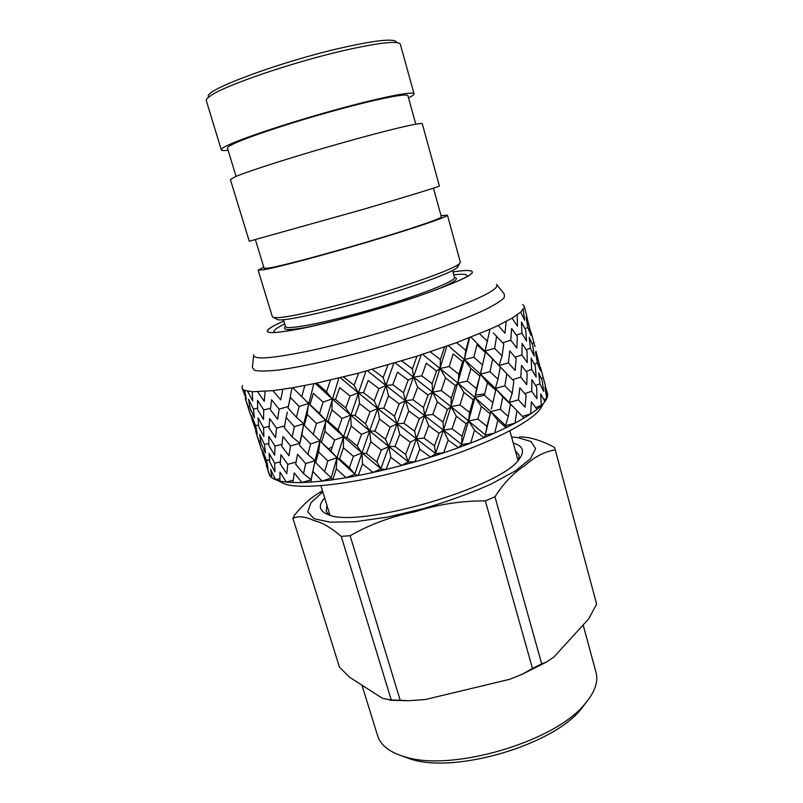 <?xml version="1.0" encoding="UTF-8"?>
<svg xmlns="http://www.w3.org/2000/svg" width="803" height="803" viewBox="0 0 803 803"><rect width="100%" height="100%" fill="white"/><g stroke="black" fill="none" stroke-linecap="round" stroke-linejoin="round"><path stroke-width="1.2" d="M518.788 459.647L519.099 455.201L515.355 450.724M326.982 505.448L326.219 511.24L328.869 514.823M292.924 518.326L339.458 667.152L349.526 677.21L382.629 698.419L391.292 700.005L341.245 536.384C330.796 527.481 321.682 522.221 313.893 520.585C305.411 516.48 298.415 515.717 292.924 518.326L294.42 515.325C303.032 504.414 312.397 496.274 322.525 490.904M485.323 500.881C461.223 500.801 437.866 504.404 415.251 511.702C391.814 516.339 370.103 524.339 350.108 535.711L400.205 700.246L408.426 700.738L425.369 699.523L509.744 679.288L522.171 674.269L532.479 668.447L485.323 500.881L494.959 496.776L541.684 663.82L546.191 662.214L553.739 657.185L588.669 618.902L596.639 604.137L555.274 449.931C544.785 451.477 534.577 456.777 524.67 465.83C513.99 472.355 504.083 482.663 494.959 496.776M519.661 436.892C530.08 437.013 541.714 440.526 554.552 447.442L555.274 449.931M361.952 685.17L377.681 735.909C379.197 740.818 382.499 745.144 387.588 748.898C391.934 752.05 397.485 754.619 404.25 756.597C450.152 772.466 554.431 742.163 584.684 704.181C594.782 692.407 598.566 681.837 596.037 672.472L583.139 624.955M401.711 755.814L410.343 758.986C454.006 774.032 552.022 745.555 580.83 709.45L586.411 702.153M341.245 536.384L350.108 535.711M324.663 497.88C317.868 505.579 319.072 511.16 328.297 514.633L328.327 514.653C357.937 528.946 501.805 487.15 519.15 459.216C525.092 451.326 523.134 445.946 513.258 443.085M541.684 663.82L532.479 668.447M400.205 700.246L391.292 700.005M415.783 124.174L407.914 95.677C407.663 92.827 375.663 99.201 332.171 111.266C288.739 123.291 244.584 138.106 231.997 144.61C228.755 146.266 227.239 147.431 227.45 148.103L236.082 176.379M221.287 149.83L206.22 100.325C206.281 99.191 207.746 97.665 210.597 95.748C224.549 85.62 290.927 62.754 342.419 50.86C377.5 42.89 396.772 40.582 400.245 43.954L414.047 93.821C413.806 90.779 379.598 97.575 332.964 110.523C286.38 123.431 239.194 139.29 225.994 146.166C222.632 147.893 221.066 149.117 221.287 149.83C221.578 150.593 223.856 150.743 228.112 150.281M408.526 97.876C412.371 95.979 414.207 94.634 414.047 93.821M258.114 270.139L272.388 316.763L273.693 317.516L278.33 317.617C294.671 317.034 360.296 300.402 408.667 284.262C438.157 274.375 455.15 267.449 459.647 263.494L460.34 262.159L447.412 215.144C448.375 216.559 416.054 227.661 370.564 241.201C325.145 254.742 277.989 267.269 263.715 269.758L258.114 270.139L263.775 267.158M441.038 215.666L447.412 215.144M208.358 96.27C205.307 89.725 279.685 62.002 340.111 48.19C374.047 40.521 392.767 38.353 396.26 41.676M273.693 317.516L277.607 319.614C284.372 322.465 355.177 305.401 408.125 287.625C436.601 278.039 453.053 271.284 457.469 267.359L457.148 265.281M433.449 188.163L441.369 216.86C442.252 218.195 411.999 228.584 369.581 241.211C327.233 253.828 283.108 265.572 269.537 267.971L264.147 268.353L255.454 239.876M235.309 176.7L230.381 179.541L249.271 241.231L361.541 209.844C407.302 196.444 440.074 186.356 439.392 185.995L422.288 123.782C422.348 121.855 388.612 129.735 342.259 142.834C295.966 155.892 248.779 170.919 235.309 176.7M407.673 287.775C382.268 296.227 356.572 303.695 330.585 310.169M453.805 274.847L454.608 274.746C459.848 274.144 463.451 274.074 465.439 274.546C467.105 274.957 467.406 275.79 466.322 277.025M275.309 332.512C273.733 332.051 273.542 331.197 274.726 329.953C276.232 328.417 279.554 326.419 284.714 323.97M506.864 373.696L504.866 385.852L495.381 388.421L509.142 402.554L512.204 393.269L513.87 381.154L485.082 350.981L485.343 352.477L476.952 344.768L473.84 357.255L464.335 359.563L470.859 368.487L467.306 381.074L457.991 383.121L463.943 392.336L460.009 404.913L450.975 406.639L447.442 409.45L437.314 401.861L432.616 392.115L424.646 415.563L432.797 414.418L443.055 422.047L443.457 430.167L461.785 444.531M428.099 394.986L417.65 387.187L413.635 377.219L432.616 392.115L428.099 394.986L423.492 407.543L424.646 415.563L419.307 418.714L408.737 410.935L405.425 400.707L443.457 430.167L435.547 453.484L434.473 445.795L439.05 433.289L443.457 430.167L448.184 440.054L458.423 447.652M419.307 418.714L414.589 431.151L416.456 438.829L424.024 438.117L428.682 425.63L424.646 415.563L416.456 438.829L410.353 442.212L405.615 454.458L408.175 461.735L388.863 446.538L381.355 450.021L376.798 461.855L380.833 468.721L361.972 452.912L353.43 456.345L349.385 467.647L354.796 474.171L337.009 457.69L327.845 460.912L324.613 471.612L331.207 477.855M408.737 410.935L403.979 423.301L414.589 431.151M421.214 354.826L397.104 423.803L416.456 438.829L408.175 461.715M399.211 403.879L388.511 395.869L385.912 385.47L405.425 400.707L399.211 403.879L394.454 416.225L397.104 423.803L390.198 427.156L379.568 419.116L377.681 408.506L397.104 423.803L403.979 423.301M394.996 446.498L399.723 434.303L397.104 423.803L388.863 446.538L394.996 446.498L405.615 454.458M390.198 427.156L385.5 439.281L388.863 446.538L380.843 468.701M379.568 419.116L374.921 431.141L385.5 439.281M393.811 363.307L369.641 430.97L388.863 446.538L390.8 457.288L386.062 469.404L380.803 468.962M370.073 411.819L359.493 403.548L358.329 392.797L377.681 408.506L370.073 411.819L365.506 423.803L369.641 430.97L361.511 434.373L351.182 426.012L350.69 415.131L369.641 430.97L374.921 431.141M366.399 453.565L370.845 441.801L369.641 430.97L361.972 452.912L366.399 453.565L376.798 461.855M361.511 434.373L357.174 446.046L361.972 452.912L354.796 474.151M351.182 426.012L346.996 437.565L357.174 446.046M365.917 371.187L343.533 436.732L361.972 452.912L362.524 463.923L358.238 475.527L354.745 474.402M342.048 418.443L331.98 409.861L332.151 398.89L350.69 415.131L342.048 418.443L338.023 429.936L343.533 436.732L334.58 440.034L324.914 431.331L325.687 420.29L343.533 436.732L346.996 437.565M339.559 458.985L343.393 447.773L343.533 436.732L337.009 457.69L339.559 458.985L349.385 467.647M334.58 440.034L330.926 451.145L337.009 457.69L331.217 477.835M324.914 431.331L321.481 442.312L330.926 451.145M338.856 378.083L319.935 440.867L337.009 457.69L336.286 468.832L332.763 479.813L331.167 478.086M318.49 439.392L321.481 442.312M316.442 423.462L307.188 414.549L308.553 403.487L325.687 420.29L316.442 423.462L313.25 434.373L319.935 440.867L310.59 443.929L307.88 454.408L315.047 460.701L305.692 463.592L303.504 473.619L311.052 479.672M315.669 462.568L318.62 451.979L319.935 440.867L315.047 460.701L315.669 462.568L324.613 471.612M310.59 443.929L301.878 434.875L299.459 445.223L307.88 454.408M301.878 434.875L303.745 423.813L299.459 445.223M313.853 383.714L303.745 423.813L294.33 426.704L292.192 436.973L299.83 443.236L290.515 445.936L288.939 455.753L281.733 446.237L282.977 436.561L290.515 445.936M281.953 444.32L275.017 446.077L274.686 455.221L268.824 445.424L268.804 436.4L275.017 446.077M268.794 443.517L264.478 444.44L265.432 452.952L260.965 442.915L259.65 434.513L264.478 444.44M260.614 440.917L259.008 441.188L261.236 449.118L255.565 431.07L259.008 441.188M535.962 351.142L539.767 365.957M538.301 360.166L540.479 370.785L537.348 363.006L535.531 352.296L538.301 360.166M534.407 364.16L537.348 363.006M535.3 365.877L536.183 377.059L531.646 369.44L531.124 358.178L535.3 365.877M526.035 371.398L531.646 369.44M527.149 372.933L526.738 384.627L520.766 377.149L521.538 365.385L527.149 372.933M512.525 379.689L520.766 377.149M504.866 385.852L512.204 393.269M492.55 359.342L489.981 371.699L480.435 374.148L487.451 382.8L495.722 390.228L495.381 388.421L498.001 379.207L500.279 366.961M491.336 409.068L495.722 390.228M487.451 382.8L484.37 395.247L492.922 402.644M484.37 395.247L474.894 397.455L490.794 411.598L485.343 434.925M473.288 399.804L474.894 397.455L468.601 420.943L469.564 412.391L473.288 399.804L463.943 392.336M460.009 404.913L469.564 412.391M455.361 385.57L445.535 377.912L440.174 368.447L449.218 366.559L453.183 353.902L462.638 361.621L464.335 359.563L450.975 406.639L468.601 420.943L461.665 444.41L462.006 436.27L452.099 428.802L443.457 430.167L450.975 406.639L451.256 398.188L455.361 385.57L457.991 383.121L474.894 397.455L476.45 388.592L480.435 374.148L495.381 388.421L502.839 396.853L500.309 409.229L490.794 411.598L505.669 425.59M447.442 409.45L443.055 422.047M437.314 401.861L432.797 414.418M481.76 367.975L474.894 397.455L481.409 406.448L477.895 419.025L468.601 420.943L485.444 435.045M446.849 346.143L432.616 392.115L450.975 406.639L456.335 416.195L452.099 428.802M417.65 387.187L412.973 399.774L423.492 407.543M395.257 362.876L413.635 377.219L408.185 380.13L403.467 392.707L405.425 400.707L412.973 399.774M388.511 395.869L383.774 408.215L394.454 416.225M367.372 370.795L385.912 385.47L378.906 388.622L374.218 400.938L377.681 408.506L383.774 408.215M359.493 403.548L355.056 415.502L365.506 423.803M340.301 377.731L358.329 392.797L350.098 396.06L345.782 407.964L350.69 415.131L355.056 415.502M331.98 409.861L328.156 421.304L338.023 429.936M315.278 383.412L332.151 398.89L323.107 402.102L319.494 413.475L325.687 420.29L328.156 421.304M307.188 414.549L304.277 425.399L313.25 434.373M304.387 399.232L308.553 403.487L299.128 406.509L296.478 417.279L303.745 423.813L304.277 425.399M294.33 426.704L286.159 417.47L284.352 427.668L292.192 436.973M284.653 425.881L276.523 428.099L275.59 437.705L269.055 428.109L269.627 418.564L276.523 428.099M269.135 426.363L263.555 427.688L263.896 436.651L258.747 426.784L258.024 417.891L263.555 427.688M258.576 425.008L255.645 425.6L257.281 433.941L253.517 423.874L251.52 415.573L255.645 425.6M253.025 421.956L255.665 429.776M250.877 415.091L252.794 421.997M534.999 346.635L531.184 332.442L534.999 346.635M532.008 343.513L533.624 342.851M532.72 345.21L534.236 356.05L530.371 348.221L529.197 337.23L532.72 345.21M526.126 349.757L530.371 348.221M527.039 351.252L527.25 362.635L521.95 354.966L522.091 343.433L527.039 351.252M515.064 357.205L521.95 354.966M516.178 358.58L515.104 370.444L508.389 362.886L509.805 350.891L516.178 358.58M470.939 337.16L499.034 365.596L508.389 362.886M489.981 371.699L498.001 379.207M470.859 368.487L479.762 376.085M467.306 381.074L476.45 388.592M445.535 377.912L441.259 390.579L451.256 398.188M242.556 385.51L241.964 387.558L242.586 389.074L244.594 390.399L252.303 391.734L272.89 390.649L292.744 387.749L316.613 383.131L358.63 373.114L417.018 356.171L412.381 368.828L413.635 377.219L421.776 375.864L432.134 383.673L432.616 392.115L441.259 390.579M286.159 417.47L287.374 412.1M469.604 337.682L464.335 359.563L480.435 374.148L485.343 352.477M422.639 354.364L457.991 383.121L458.884 374.258L462.638 361.621M408.185 380.13L397.525 372.18L392.767 384.727L403.467 392.707M387.929 365.034L383.151 377.52L385.912 385.47L392.767 384.727M378.906 388.622L368.186 380.461L363.558 392.707L374.218 400.938M358.63 373.114L354.073 385.279L358.329 392.797L363.558 392.707M350.098 396.06L339.709 387.628L335.544 399.442L345.782 407.964M330.525 380.04L326.52 391.764L332.151 398.89L335.544 399.442M323.107 402.102L313.391 393.37L310.008 404.642L319.494 413.475M304.889 385.52L301.737 396.682L310.008 404.642M299.128 406.509L290.385 397.465L288.026 408.125L296.478 417.279M288.377 406.459L279.123 409.139L277.617 419.266L270.4 409.811L271.575 399.794L279.123 409.139M270.571 408.215L263.755 409.982L263.504 419.447L257.653 409.711L257.542 400.356L263.755 409.982M257.612 408.125L253.397 409.078L254.441 417.911L249.984 407.954L248.579 399.211L253.397 409.078M249.693 406.288L248.137 406.589L250.456 414.82L245.246 398.268M245.246 398.258L248.137 406.589M526.607 316.161L530.572 331.559M528.936 325.105L531.084 335.634L527.872 327.544L526.075 316.894L528.936 325.105M524.971 328.628L527.872 327.544M525.704 330.063L526.567 341.175L521.93 333.245L521.428 322.033L525.704 330.063M516.399 335.112L521.93 333.245M517.313 336.407L516.861 348.05L510.788 340.261L511.591 328.527L517.313 336.407M502.658 342.74L510.788 340.261M493.323 332.894L503.762 343.965L502.056 356.05L499.034 365.596M496.645 336.196L494.618 348.361L502.056 356.05M417.018 356.171L456.586 342.62L489.96 329.23L485.082 350.981L494.618 348.361M473.84 357.255L482.513 364.913M449.218 366.559L458.884 374.258M444.511 346.966L440.365 359.624L440.174 368.447L436.541 370.986L432.134 383.673M421.776 375.864L426.313 363.187L436.541 370.986M292.001 387.879L288.909 404.029M448.245 345.651L464.335 359.563L465.82 350.359L469.183 337.842M401.771 360.918L412.381 368.828M372.401 369.42L383.151 377.52M343.564 376.938L354.073 385.279M316.613 383.131L326.52 391.764M292.744 387.749L301.737 396.682M282.817 389.345L280.729 399.884L272.89 390.649M265.12 391.412L264.247 401.309L257.723 391.794M252.303 391.734L252.724 400.988L247.595 391.222M244.594 390.399L246.32 399.031L242.586 389.074M242.426 388.873L244.935 395.628M524.198 306.204L526.748 315.85L524.198 306.204L522.703 304.407M523.185 309.546L524.66 320.277L520.705 312.166L524.198 307.549M517.262 314.836L517.433 326.138L512.043 318.179L520.705 312.166M506.141 321.471L505.027 333.265L498.211 325.436L512.043 318.179M479.532 333.697L487.642 341.446M456.586 342.62L465.82 350.359M430.278 351.844L440.365 359.624M489.96 329.23L498.211 325.436M253.607 355.609L252.403 367.423L254.37 370.273C258.727 371.307 266.375 371.277 277.316 370.163C301.717 367.031 341.245 358.128 382.84 346.163C424.375 333.978 462.518 320.317 484.801 309.878C494.628 304.959 501.102 300.894 504.234 297.682L504.364 294.219L497.027 284.894M283.81 321.019L273.943 325.687C259.911 333.516 267.991 334.68 298.204 329.2C328.377 323.318 378.414 309.657 416.737 296.729C468.38 278.551 484.068 269.818 463.813 270.531L452.982 271.876M453.002 271.936C464.987 270.069 471.401 270.029 472.234 271.826C474.563 276.041 429.535 293.948 372.482 310.5C315.438 327.102 267.821 336.106 267.529 331.298C267.269 329.33 272.709 325.928 283.83 321.08M456.335 416.195L466.071 423.673L468.601 420.943L474.573 430.288L470.618 443.015M466.071 423.673L462.006 436.27M481.409 406.448L490.211 413.826L490.794 411.598L497.81 420.36L494.738 432.998M477.895 419.025L486.949 426.363L490.211 413.826M502.839 396.853L512.083 405.736M500.309 409.229L508.229 416.516L510.457 404.21M518.447 399.864L525.062 407.181L526.095 395.217L519.812 387.809L518.447 399.864L509.142 402.554L516.961 410.734L514.984 423.121M531.837 379.689L531.747 391.302L536.956 398.71L536.695 387.217L531.837 379.689M524.76 393.611L531.747 391.302M538.703 372.763L539.907 383.854L543.691 391.402L542.145 380.441L538.703 372.763M535.601 385.47L539.907 383.854M540.469 367.222L545.347 385.47L540.469 367.222M541.282 378.444L542.948 377.731M263.745 456.004L265.783 462.297M261.627 449.369L263.484 456.034M266.566 460.38L262.41 450.252L264.328 458.252L268.122 468.45L266.566 460.38L269.577 459.828M274.666 463.211L269.115 453.314L269.758 461.916L274.937 471.903L274.666 463.211L280.357 461.916M287.785 464.335L280.889 454.719L280.247 463.973L286.791 473.69L287.785 464.335L296.046 462.106M305.692 463.592L297.542 454.297L295.675 464.224L303.504 473.619M318.62 451.979L327.845 460.912M343.393 447.773L353.43 456.345M370.845 441.801L381.355 450.021M399.723 434.303L410.353 442.212M428.682 425.63L439.05 433.289M424.024 438.117L434.473 445.795M485.333 434.945L486.949 426.363M505.569 425.49L508.229 416.516M301.848 482.523L311.012 479.873L310.711 482.141L315.047 460.701L311.052 479.662M414.98 461.715L419.818 449.198L416.456 438.829L435.678 453.605M470.729 443.055L458.423 447.642L461.815 444.611M461.845 444.581L470.769 443.015M474.573 430.288L484.008 437.725L485.494 435.116M485.514 435.085L494.849 432.998L484.008 437.715M506.161 427.718L505.729 425.65L515.054 423.131L506.161 427.718M497.81 420.36L506.151 427.728M516.961 410.734L523.988 418.082M522.412 416.406L530.673 413.826L524.008 418.092M536.966 409.199L531.375 401.811L530.632 413.816M535.711 407.502L541.282 405.515L536.946 409.289M544.846 401.43L540.71 393.912L541.282 405.515M543.842 399.543L546.773 398.338L544.846 401.52M547.616 394.996L544.886 387.287L546.773 398.338M546.853 392.747L547.626 395.076M545.217 385.741L547.234 392.567M269.828 475.597L266.295 465.228L269.085 474.131C269.888 476.731 272.568 478.769 277.115 480.254C295.895 486.678 354.003 479.532 416.315 461.394C478.658 443.316 531.536 418.212 543.962 402.735C547.004 399.041 548.168 395.879 547.455 393.249L547.435 393.189M269.898 475.607L271.474 475.376M269.828 475.637L271.856 477.695L270.601 469.404L275.519 479.582M275.559 479.592L279.866 478.729M293.205 480.254L286.249 481.971L279.936 472.034L279.886 480.957L275.509 479.632M301.888 482.483L294.249 472.887L292.924 482.493L286.219 482.001M301.848 482.543L310.721 482.141M321.973 481.117L331.147 478.066M313.24 471.843L322.043 481.067M321.993 481.148L332.763 479.813M345.942 477.745L354.715 474.392M336.286 468.832L346.043 477.675M345.983 477.755L358.238 475.517M372.793 472.465L380.742 468.952M362.524 463.923L372.933 472.375M372.863 472.465L386.062 469.404M401.349 465.479L408.075 461.966M390.8 457.288L401.51 465.379M408.155 461.966L414.97 461.715L401.43 465.479M419.818 449.198L430.518 457.048L435.688 453.695M435.748 453.655L443.818 452.711M430.518 457.037L443.758 452.751M448.184 440.054L443.637 452.711M475.235 395.206L484.711 393.882M542.657 404.853L539.546 409.931C527.461 425.048 477.032 449.128 417.751 466.322C358.479 483.567 303.002 490.262 284.704 483.978L279.344 481.348M332.382 446.649L328.236 449.178M316.733 458.654L315.248 460.922M511.591 437.003L517.704 437.575L530.964 441.499L535.621 448.656L530.512 458.694L515.325 470.909L490.844 484.219C470.458 493.243 447.984 501.383 423.422 508.65L387.568 517.072L355.458 521.699L330.274 522.181L314.083 518.738L307.73 511.963L310.972 502.688L322.806 491.848M452.601 270.491L454.498 277.356C456.355 280.909 418.935 295.755 372.14 309.326C325.356 322.936 285.808 330.465 285.466 326.46L283.399 319.644M454.518 277.436C459.948 278.47 453.655 282.666 435.648 290.044M308.181 327.072C289.03 330.495 281.472 330.324 285.497 326.54M253.678 354.846C252.804 359.895 270.772 358.7 307.569 351.242C343.564 343.624 393.4 329.631 432.114 316.211C478.829 299.549 500.309 288.909 496.545 284.282M546.04 662.284L522.763 673.988M408.085 700.728L389.917 700.226M580.83 709.45L584.684 704.181M410.343 758.986L404.25 756.597M457.469 267.359L459.647 263.494M324.673 445.635L328.909 449.289M480.043 375.904L478.528 380.863M310.139 405.093L313.762 408.175M489.469 417.62L487.742 423.382M539.546 409.931L543.962 402.735M284.704 483.978L277.115 480.254M320.929 485.715L329.953 515.145M509.885 430.82L518.035 460.5"/></g></svg>
